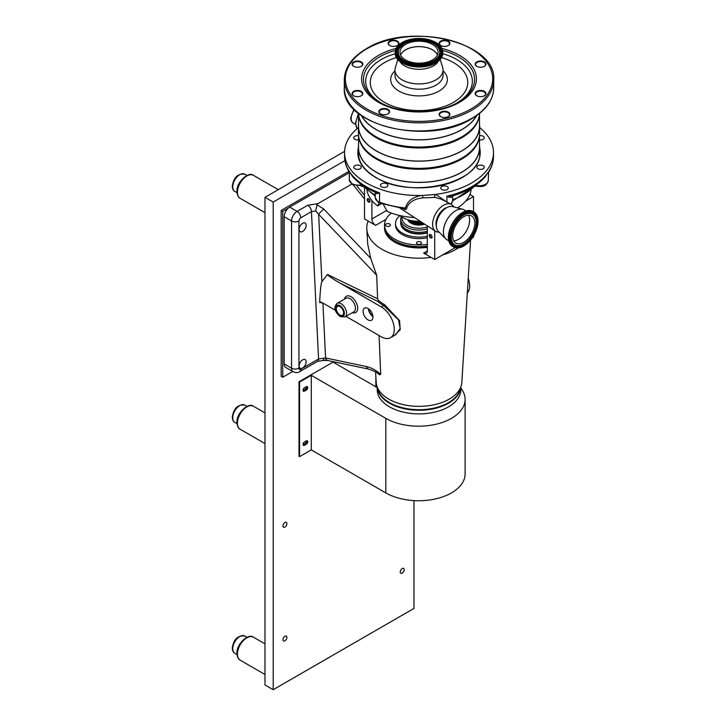 <?xml version="1.0" encoding="UTF-8"?>
<svg xmlns="http://www.w3.org/2000/svg" width="726" height="726" viewBox="0 0 726 726"><rect width="100%" height="100%" fill="white"/><g stroke="black" fill="none" stroke-linecap="round" stroke-linejoin="round"><path stroke-width="1.09" d="M304.412 387.793A1.416 0.817 120 0 0 304.158 389.789A1.416 0.817 120 0 0 304.866 389.717A1.416 0.817 120 0 0 305.791 388.474A1.416 0.817 120 0 0 305.573 387.339A1.416 0.817 120 0 0 305.31 387.276M304.412 441.971A1.416 0.817 120 0 0 304.158 443.967A1.416 0.817 120 0 0 304.866 443.895A1.416 0.817 120 0 0 305.791 442.651A1.416 0.817 120 0 0 305.573 441.517A1.416 0.817 120 0 0 305.31 441.453M402.231 573.123A2.804 1.615 120 0 0 404.064 570.654A2.804 1.615 120 0 0 403.629 568.404A2.804 1.615 120 0 0 402.231 568.549A2.804 1.615 120 0 0 400.398 571.017A2.804 1.615 120 0 0 400.834 573.259A2.804 1.615 120 0 0 402.231 573.123M284.928 527.067A2.804 1.615 120 0 0 286.752 524.599A2.804 1.615 120 0 0 286.325 522.357A2.804 1.615 120 0 0 284.928 522.493A2.804 1.615 120 0 0 283.095 524.962A2.804 1.615 120 0 0 283.521 527.203A2.804 1.615 120 0 0 284.928 527.067M284.928 640.84A2.804 1.615 120 0 0 286.752 638.381A2.804 1.615 120 0 0 286.325 636.13A2.804 1.615 120 0 0 284.928 636.275A2.804 1.615 120 0 0 283.095 638.744A2.804 1.615 120 0 0 283.521 640.985A2.804 1.615 120 0 0 284.928 640.84M344.914 160.664L273.194 202.064L273.194 689.7L413.965 608.433L413.965 500.613M344.587 151.371L264.981 197.327L264.981 684.963L273.194 689.7M273.194 202.064L264.981 197.327M375.859 376.957L375.859 386.813M303.223 445.183A2.078 1.198 120 0 0 303.94 444.984L305.7 443.967A2.078 1.198 120 0 0 306.98 440.709M377.221 387.602L333.071 362.111L299.003 381.776L299.003 456.327L299.566 456.654L311.291 449.884L311.291 375.324L299.566 382.103L299.566 456.654M303.223 390.996A2.078 1.198 120 0 0 303.94 390.806L305.7 389.789A2.078 1.198 120 0 0 306.98 386.522M306.263 444.294L304.503 445.31A2.078 1.198 -60 0 1 303.468 445.41A2.078 1.198 -60 0 1 303.15 443.749A2.078 1.198 -60 0 1 304.503 441.925L306.263 440.909A2.078 1.198 -60 0 1 307.298 440.8A2.078 1.198 -60 0 1 307.615 442.461A2.078 1.198 -60 0 1 306.263 444.294L305.7 443.967M306.263 390.107L304.503 391.123A2.078 1.198 -60 0 1 303.468 391.232A2.078 1.198 -60 0 1 303.15 389.572A2.078 1.198 -60 0 1 304.503 387.738L306.263 386.722A2.078 1.198 -60 0 1 307.298 386.622A2.078 1.198 -60 0 1 307.615 388.283A2.078 1.198 -60 0 1 306.263 390.107L305.7 389.789M311.291 449.884L385.805 492.9A46.455 26.817 0 0 0 436.426 498.717A46.455 26.817 0 0 0 465.103 473.933L465.103 399.382A46.455 26.817 0 0 0 460.819 388.138M311.291 375.324L385.805 418.348A46.455 26.817 0 0 0 436.426 424.156A46.455 26.817 0 0 0 465.103 399.382M299.566 382.103L299.003 381.776M348.888 171.363L281.18 210.449L281.18 376.349L282.732 377.248L292.705 371.485M288.349 208.099L282.732 211.339L281.18 210.449M282.732 211.339L282.732 377.248M427.333 226.975A16.979 9.801 180 0 1 407.014 225.359A16.979 9.801 180 0 1 402.168 217.228M427.333 228.899A18.286 10.554 180 0 1 406.088 226.957A18.286 10.554 180 0 1 400.734 219.497A18.286 10.554 180 0 1 401.369 216.729M427.333 231.204A18.286 10.554 180 0 1 406.088 229.262A18.286 10.554 180 0 1 400.734 221.802L400.734 219.497M424.71 224.198A11.498 6.634 180 0 1 410.889 223.118A11.498 6.634 180 0 1 407.731 219.669M306.154 225.35A4.973 2.877 120 0 0 305.129 223.073A4.973 2.877 120 0 0 301.29 224.407A4.973 2.877 120 0 0 299.121 229.416A4.973 2.877 120 0 0 300.147 231.694A4.973 2.877 120 0 0 303.985 230.36A4.973 2.877 120 0 0 306.154 225.35M306.154 361.875A4.973 2.877 120 0 0 305.129 359.597A4.973 2.877 120 0 0 301.29 360.931A4.973 2.877 120 0 0 299.121 365.94A4.973 2.877 120 0 0 300.147 368.218A4.973 2.877 120 0 0 303.985 366.884A4.973 2.877 120 0 0 306.154 361.875M470.566 240.07L461.836 382.484A42.843 24.738 180 0 1 427.587 405.852A42.843 24.738 180 0 1 376.204 382.484L375.56 371.984M458.287 247.929A52.254 30.165 180 0 1 442.579 254.953L455.166 247.684M427.333 225.904L427.333 250.96A5.227 3.013 60 0 1 426.253 253.347A5.227 3.013 60 0 1 423.639 253.093L431.072 257.376A52.254 30.165 180 0 1 429.465 257.585A52.254 30.165 180 0 1 366.802 229.089A52.254 30.165 180 0 1 368.182 221.067L375.605 225.359A5.227 3.013 60 0 1 371.912 218.962L386.967 210.268M366.802 229.089L367.728 244.217L370.714 258.356L376.685 275.254L318.65 214.297A5.227 0.79 -43.6 0 1 323.85 209.124L370.714 258.356M368.672 369.117A5.227 3.476 -78.1 0 1 366.394 366.548C371.167 367.61 375.941 370.187 380.705 374.28L379.653 374.807L378.754 374.117C377.348 372.647 373.99 370.977 368.672 369.117L327.853 360.532L324.041 360.423L317.48 361.376L299.711 371.63C298.277 372.828 296.099 372.865 293.177 371.757A7.841 4.528 -60 0 1 291.553 368.173L291.553 220.985A7.841 4.528 -60 0 1 297.097 211.384L307.76 205.231L317.861 203.661L317.026 204.759L315.674 210.93L318.65 214.297L321.899 281.643L327.444 274.482L377.611 298.785L376.685 275.254M377.611 298.785L378.446 300.382A48.778 28.16 0 0 0 384.526 304.666L399.581 320.602L400.18 329.74L394.49 335.403M380.705 374.28L379.09 335.521M379.653 374.807L378.4 373.854M378.446 300.382L377.556 301.29L340.122 283.158C332.463 278.657 328.234 275.78 327.426 274.546L327.444 274.482M368.037 308.514A6.97 4.02 -120 0 0 364.624 308.133A6.97 4.02 -120 0 0 363.463 313.686A6.97 4.02 -120 0 0 368.037 319.894A6.97 4.02 -120 0 0 371.594 320.193A6.97 4.02 -120 0 0 372.565 314.585A6.97 4.02 -120 0 0 368.037 308.514M368.463 308.786A6.752 3.893 -120 0 0 372.946 316.545M368.99 309.176A6.008 3.467 -120 0 0 372.865 315.892M339.959 306.572A5.164 2.986 -120 0 0 337.427 306.29A5.164 2.986 -120 0 0 336.565 310.41A5.164 2.986 -120 0 0 339.959 315.011A5.164 2.986 -120 0 0 342.59 315.229A5.164 2.986 -120 0 0 343.316 311.073A5.164 2.986 -120 0 0 339.959 306.572M342.173 308.722A4.955 2.859 -120 0 0 342.853 309.902M368.59 198.779A1.987 1.153 -120 0 0 367.184 199.586A1.987 1.153 -120 0 0 368.59 202.028A1.987 1.153 -120 0 0 369.997 201.211A1.987 1.153 -120 0 0 368.59 198.779M368.826 199.115A1.416 0.817 -120 0 0 368.118 199.042A1.416 0.817 -120 0 0 367.9 200.176A1.416 0.817 -120 0 0 368.826 201.42A1.416 0.817 -120 0 0 369.534 201.492A1.416 0.817 -120 0 0 369.743 200.358A1.416 0.817 -120 0 0 368.826 199.115M383.292 204.269L387.067 211.366A52.254 30.165 0 0 0 414.492 217.546M457.516 207.89A52.254 30.165 0 0 0 465.656 201.102A52.254 30.165 0 0 0 469.858 194.45A52.254 30.165 0 0 0 471.056 190.23M430.654 234.616A1.987 1.153 -120 0 0 429.248 235.424A1.987 1.153 -120 0 0 430.654 237.865A1.987 1.153 -120 0 0 432.07 237.048A1.987 1.153 -120 0 0 430.654 234.616M430.89 234.952A1.416 0.817 -120 0 0 430.191 234.879A1.416 0.817 -120 0 0 429.974 236.014A1.416 0.817 -120 0 0 430.89 237.257A1.416 0.817 -120 0 0 431.598 237.329A1.416 0.817 -120 0 0 431.816 236.195A1.416 0.817 -120 0 0 430.89 234.952M427.333 246.922A34.485 19.911 180 0 1 394.635 241.676A34.485 19.911 180 0 1 384.535 227.601A34.485 19.911 180 0 1 384.544 227.174M427.333 247.348A34.485 19.911 180 0 1 394.635 242.103A34.485 19.911 180 0 1 384.535 228.028A34.485 19.911 180 0 1 384.535 227.81M427.333 246.613A33.959 19.611 180 0 1 395.008 241.468A33.959 19.611 180 0 1 387.012 234.162M460.493 387.829A41.636 24.04 180 0 1 433.204 408.266A41.636 24.04 180 0 1 389.581 402.658A41.636 24.04 180 0 1 377.547 387.829M465.656 201.102L473.515 196.564L469.858 194.45M431.072 257.376L434.72 259.491L442.579 254.953M434.72 230.714L434.72 259.491M472.281 237.801L473.515 237.093L473.515 235.896M473.515 196.564L473.515 211.82M371.912 200.548L371.912 218.962M381.567 203.697L377.683 205.948L379.235 202.844M366.984 190.23A52.254 30.165 0 0 0 377.683 205.948M364.525 187.852L364.525 218.962L368.182 221.067M323.106 303.196L319.64 302.424L320.357 301.853L321.99 302.551L335.512 310.365M345.948 316.382L381.332 336.819A18.286 10.554 -120 0 0 390.479 337.717A18.286 10.554 -120 0 0 393.283 323.07A18.286 10.554 -120 0 0 381.332 306.953L340.122 283.158M390.479 337.717L395.616 334.759L400.162 328.533L398.556 319.885L383.691 305.592L381.332 306.953M321.899 281.643C321.028 282.968 320.275 289.901 319.64 302.424M307.76 205.231A5.227 3.013 60 0 1 311.454 211.629L300.791 217.791A2.614 1.506 120 0 0 298.94 220.985L298.94 368.173A2.614 1.506 120 0 0 300.791 369.235L318.56 358.98L325.575 357.954L366.394 366.548M315.674 210.93L311.454 211.629L318.56 358.98A5.227 3.013 -120 0 1 317.48 361.376M467.317 293.023A18.286 10.554 -120 0 0 468.225 278.24M327.853 360.532A5.227 3.476 -78.1 0 1 325.575 357.954L322.934 303.114A1.57 0.826 -64.2 0 1 322.934 303.114M324.576 359.896C324.014 360.922 323.56 360.395 323.224 358.326M349.315 172.706L289.71 207.119A7.841 4.528 120 0 0 284.165 216.72L284.165 363.907A7.841 4.528 120 0 0 285.79 367.492L293.177 371.757M317.861 203.661L351.738 184.105M363.59 186.827L360.84 185.829M409.863 220.268A10.826 6.253 0 0 0 411.37 221.348A10.826 6.253 0 0 0 422.605 222.828M423.766 223.581A11.099 6.407 180 0 1 411.17 222.319A11.099 6.407 180 0 1 408.547 219.914M427.333 231.249A18.286 10.554 180 0 1 406.088 229.307A18.286 10.554 180 0 1 400.734 221.838A18.286 10.554 180 0 1 400.734 221.82L400.734 223.118A18.286 10.554 180 0 0 401.179 225.441A18.286 10.554 180 0 0 406.088 230.587A18.286 10.554 180 0 0 427.333 232.529M401.26 225.641A18.123 10.463 0 0 0 401.333 225.84A18.123 10.463 0 0 0 406.206 230.95A18.123 10.463 0 0 0 427.333 232.846M427.333 236.24A23.513 13.576 180 0 1 402.395 233.146A23.513 13.576 180 0 1 395.507 223.544A23.513 13.576 180 0 1 399.89 215.649M427.333 237.738A23.513 13.576 180 0 1 402.395 234.634A23.513 13.576 180 0 1 395.507 225.042L395.507 223.544M389.69 224.025A2.487 1.434 0 0 0 386.976 223.708A2.487 1.434 0 0 0 385.442 225.042A2.487 1.434 0 0 0 386.168 226.058A2.487 1.434 0 0 0 388.882 226.367A2.487 1.434 0 0 0 390.416 225.042A2.487 1.434 0 0 0 389.69 224.025M420.781 241.976A2.487 1.434 0 0 0 418.067 241.658A2.487 1.434 0 0 0 416.533 242.992A2.487 1.434 0 0 0 417.259 244.009A2.487 1.434 0 0 0 419.973 244.317A2.487 1.434 0 0 0 421.507 242.992A2.487 1.434 0 0 0 420.781 241.976M427.333 244.363A34.485 19.911 180 0 1 394.635 239.117A34.485 19.911 180 0 1 384.535 225.042A34.485 19.911 180 0 1 391.414 213.108M427.333 246.069A34.485 19.911 180 0 1 394.635 240.823A34.485 19.911 180 0 1 384.535 226.748L384.535 225.042M377.221 387.04L377.221 389.762A41.799 24.13 0 0 0 408.203 413.067A41.799 24.13 0 0 0 460.819 389.762L460.819 387.04M377.257 387.13A41.799 24.13 0 0 0 408.203 409.446A41.799 24.13 0 0 0 460.783 387.13M386.849 183.787A3.73 2.151 0 0 0 382.784 183.315A3.73 2.151 0 0 0 380.478 185.311A3.73 2.151 0 0 0 381.577 186.827A3.73 2.151 0 0 0 385.642 187.299A3.73 2.151 0 0 0 387.947 185.311A3.73 2.151 0 0 0 386.849 183.787M360.114 165.709A3.73 2.151 0 0 0 356.039 165.238A3.73 2.151 0 0 0 353.743 167.234A3.73 2.151 0 0 0 354.832 168.759A3.73 2.151 0 0 0 358.898 169.222A3.73 2.151 0 0 0 361.203 167.234A3.73 2.151 0 0 0 360.114 165.709M358.544 135.726A3.73 2.151 0 0 0 353.743 137.795A3.73 2.151 0 0 0 354.832 139.319A3.73 2.151 0 0 0 358.544 139.855M479.496 139.855A3.73 2.151 0 0 0 484.296 137.795A3.73 2.151 0 0 0 483.207 136.27A3.73 2.151 0 0 0 479.496 135.726M483.207 165.709A3.73 2.151 0 0 0 479.142 165.238A3.73 2.151 0 0 0 476.837 167.234A3.73 2.151 0 0 0 477.926 168.759A3.73 2.151 0 0 0 482 169.222A3.73 2.151 0 0 0 484.296 167.234A3.73 2.151 0 0 0 483.207 165.709M447.152 186.528A3.73 2.151 0 0 0 443.087 186.056A3.73 2.151 0 0 0 440.782 188.043A3.73 2.151 0 0 0 441.871 189.568A3.73 2.151 0 0 0 445.945 190.04A3.73 2.151 0 0 0 448.251 188.043A3.73 2.151 0 0 0 447.152 186.528M358.372 154.211A60.685 35.039 180 0 1 358.408 153.721M453.686 206.865A15.6 9.011 120 0 0 451.191 204.269L441.118 199.151L434.965 197.399L422.94 197.889C414.437 198.752 409.019 202.109 406.687 207.954L406.696 208.335A2.087 1.189 -3.7 0 0 405.535 208.017C407.177 201.32 412.468 197.145 421.407 195.476A74.46 42.988 180 0 1 366.367 182.907A74.46 42.988 180 0 1 344.56 152.514A74.46 42.988 180 0 1 358.408 127.549M451.191 204.269A15.6 9.011 120 0 0 439.257 208.752A15.6 9.011 120 0 0 432.596 224.289A15.6 9.011 120 0 0 435.591 231.285A15.6 9.011 120 0 0 439.094 232.148M406.696 208.335C406.306 210.023 405.063 210.05 402.939 208.398M447.243 207.409A12.542 7.242 120 0 0 436.017 223.762A12.542 7.242 120 0 0 436.335 226.303M452.579 196.156C451.799 197.771 449.911 197.79 446.907 196.211L452.634 195.938L452.634 200.703L451.073 204.215M452.534 195.975C466.827 191.682 477.744 185.257 485.286 176.699L487.554 173.151L482.109 180.03M472.417 187.353L473.724 186.836A2.087 1.488 44.1 0 1 473.76 186.518M475.548 185.33L475.566 185.33A9.148 5.282 0 0 0 488.28 180.475C486.13 187.98 480.784 186.4 475.884 186.255L474.65 185.938M488.28 173.314L487.554 173.151L488.589 172.271L488.28 180.475M355.186 179.313L349.986 172.452A74.46 42.988 180 0 1 344.56 156.353C344.587 161.653 346.084 166.735 349.034 171.608L349.986 172.452L349.315 172.616L349.315 179.866A9.148 5.282 0 0 0 352.001 183.596A9.148 5.282 0 0 0 361.739 184.794M375.269 195.076A62.699 36.2 180 0 1 374.68 194.749A62.699 36.2 180 0 1 363.79 186.283L364.815 186.854M379.961 203.135A2.087 0.907 -70.2 0 1 379.562 202.191A74.46 42.988 0 0 0 405.535 208.017L404.228 208.743L379.961 203.135L378.373 202.409L375.269 197.717A9.148 5.282 0 0 0 377.947 201.447A9.148 5.282 0 0 0 379.562 202.191L379.562 192.807A74.46 42.988 180 0 1 366.367 186.745A74.46 42.988 180 0 1 349.986 172.452L352.11 175.928C357.555 182.489 365.151 187.889 374.897 192.136L379.562 192.807C376.803 194.096 375.378 193.915 375.288 192.254M434.965 197.399A2.087 0.672 96 0 1 434.883 194.523L435.772 194.396L446.49 201.882M422.94 197.889L422.441 195.466L434.883 194.523M479.632 127.549A74.46 42.988 180 0 1 493.48 152.514A74.46 42.988 180 0 1 435.772 194.396M479.632 153.721A60.685 35.039 180 0 1 479.668 154.211M421.407 195.476L422.441 195.466M420.281 221.312A23.513 13.576 180 0 1 402.395 217.355A23.513 13.576 180 0 1 399.745 215.531M453.741 240.841A15.673 9.048 120 0 0 458.551 239.326A15.673 9.048 120 0 0 468.533 215.214M463.723 242.321A15.673 9.048 120 0 0 473.969 228.499A15.673 9.048 120 0 0 471.564 215.94A15.673 9.048 120 0 0 463.723 216.72A15.673 9.048 120 0 0 453.487 230.532A15.673 9.048 120 0 0 455.892 243.092A15.673 9.048 120 0 0 463.723 242.321M463.723 215.087A17.678 10.209 120 0 0 451.599 233.037A17.678 10.209 120 0 0 457.861 245.651A17.678 10.209 120 0 0 463.723 243.954A17.678 10.209 120 0 0 474.768 216.375A17.678 10.209 120 0 0 463.723 215.087M463.723 245.206A19.212 11.09 120 0 0 476.909 225.695A19.212 11.09 120 0 0 470.094 211.983A19.212 11.09 120 0 0 463.723 213.834A19.212 11.09 120 0 0 451.726 243.8A19.212 11.09 120 0 0 463.723 245.206M473.833 212.01L472.78 211.402A20.219 11.67 120 0 0 462.671 212.4A20.219 11.67 120 0 0 449.467 230.215A20.219 11.67 120 0 0 452.561 246.423L453.614 247.031A20.219 11.67 120 0 0 463.723 246.032A20.219 11.67 120 0 0 476.937 228.209A20.219 11.67 120 0 0 473.833 212.01A20.219 11.67 120 0 0 463.723 213.008A20.219 11.67 120 0 0 450.519 230.823A20.219 11.67 120 0 0 453.614 247.031M466.01 210.93L464.223 209.896A17.242 9.955 120 0 0 462.798 209.306A17.242 9.955 120 0 0 455.601 210.749A17.242 9.955 120 0 0 444.72 224.733A17.242 9.955 120 0 0 445.755 238.818A17.242 9.955 120 0 0 446.98 239.761L448.768 240.796M462.798 209.306L452.588 206.574A14.475 8.358 120 0 0 446.544 207.781A14.475 8.358 120 0 0 437.415 219.524A14.475 8.358 120 0 0 438.286 231.349L445.755 238.818M444.112 209.524A11.752 6.788 120 0 0 436.607 222.528M358.544 135.653L358.544 147.432A60.476 34.921 0 0 0 413.33 182.199A60.476 34.921 0 0 0 478.434 153.976A60.476 34.921 0 0 0 479.496 147.432L479.496 135.653M358.544 145.136A60.612 34.993 0 0 0 358.408 147.432L358.408 154.647A60.612 34.993 0 0 0 358.408 154.702M358.408 147.432A60.612 34.993 0 0 0 413.321 182.271A60.612 34.993 0 0 0 478.561 153.985A60.612 34.993 0 0 0 479.632 147.432A60.612 34.993 0 0 0 479.496 145.136M479.632 154.702A60.612 34.993 0 0 0 479.632 154.647L479.632 147.432M358.544 125.798A60.476 34.921 0 0 0 358.544 126.152A60.476 34.921 0 0 0 418.72 161.063A60.476 34.921 0 0 0 479.496 126.496A60.476 34.921 0 0 0 479.496 126.152L479.496 114.363M358.408 133.003A60.612 34.993 0 0 0 358.408 133.357A60.612 34.993 0 0 0 363.69 147.641A60.612 34.993 0 0 0 419.02 168.35A60.612 34.993 0 0 0 474.35 147.641A60.612 34.993 0 0 0 479.632 133.711A60.612 34.993 0 0 0 479.632 133.357L479.632 126.152A60.612 34.993 0 0 0 479.496 123.856M358.544 123.856A60.612 34.993 0 0 0 358.408 125.798A60.612 34.993 0 0 0 358.408 126.152A60.612 34.993 0 0 0 418.72 161.145A60.612 34.993 0 0 0 479.632 126.496A60.612 34.993 0 0 0 479.632 126.152M363.69 147.641L364.243 148.358A60.004 34.648 0 0 0 419.02 168.859A60.004 34.648 0 0 0 473.797 148.358L474.35 147.641M361.503 115.661A60.476 34.921 0 0 0 419.02 139.773A60.476 34.921 0 0 0 476.537 115.661M358.453 113.356A60.612 34.993 0 0 0 363.69 126.351A60.612 34.993 0 0 0 419.02 147.06A60.612 34.993 0 0 0 474.35 126.351A60.612 34.993 0 0 0 479.587 113.356M361.276 115.498A60.612 34.993 0 0 0 419.02 139.855A60.612 34.993 0 0 0 476.764 115.498M363.69 126.351L364.243 127.068A60.004 34.648 0 0 0 419.02 147.569A60.004 34.648 0 0 0 473.797 127.068L474.35 126.351M387.875 113.918A4.973 2.877 0 0 0 389.19 111.967A4.973 2.877 0 0 0 386.114 109.317A4.973 2.877 0 0 0 380.696 109.935A4.973 2.877 0 0 0 379.235 111.967A4.973 2.877 0 0 0 380.551 113.918M484.224 95.841A4.973 2.877 0 0 0 485.549 93.89A4.973 2.877 0 0 0 482.472 91.24A4.973 2.877 0 0 0 477.046 91.857A4.973 2.877 0 0 0 475.594 93.89A4.973 2.877 0 0 0 476.909 95.841M476.755 91.349A5.391 3.113 0 0 0 476.755 95.75A5.391 3.113 0 0 0 484.378 95.75L484.378 95.75A5.391 3.113 0 0 0 484.378 91.349A5.391 3.113 0 0 0 476.755 91.349M380.397 109.426A5.391 3.113 0 0 0 380.397 113.828A5.391 3.113 0 0 0 388.02 113.828L388.02 113.828A5.391 3.113 0 0 0 388.02 109.426A5.391 3.113 0 0 0 380.397 109.426M440.7 112.167A5.391 3.113 0 0 0 440.7 116.568A5.391 3.113 0 0 0 448.323 116.568L448.323 116.568A5.391 3.113 0 0 0 448.323 112.167A5.391 3.113 0 0 0 440.7 112.167M448.178 116.659A4.973 2.877 0 0 0 449.494 114.708A4.973 2.877 0 0 0 446.417 112.049A4.973 2.877 0 0 0 440.991 112.675A4.973 2.877 0 0 0 439.539 114.708A4.973 2.877 0 0 0 440.854 116.659M353.662 91.349A5.391 3.113 0 0 0 353.662 95.75A5.391 3.113 0 0 0 361.285 95.75L361.285 95.75A5.391 3.113 0 0 0 361.285 91.349A5.391 3.113 0 0 0 353.662 91.349M361.131 95.841A4.973 2.877 0 0 0 362.446 93.89A4.973 2.877 0 0 0 359.379 91.24A4.973 2.877 0 0 0 353.952 91.857A4.973 2.877 0 0 0 352.491 93.89A4.973 2.877 0 0 0 353.816 95.841M353.662 61.919A5.391 3.113 0 0 0 353.662 66.32A5.391 3.113 0 0 0 361.285 66.32L361.285 66.32A5.391 3.113 0 0 0 361.285 61.919A5.391 3.113 0 0 0 353.662 61.919M361.131 66.402A4.973 2.877 0 0 0 362.446 64.451A4.973 2.877 0 0 0 359.379 61.801A4.973 2.877 0 0 0 353.952 62.427A4.973 2.877 0 0 0 352.491 64.451A4.973 2.877 0 0 0 353.816 66.402M389.717 41.101A5.391 3.113 0 0 0 389.717 45.502A5.391 3.113 0 0 0 397.34 45.502L397.34 45.502A5.391 3.113 0 0 0 397.34 41.101A5.391 3.113 0 0 0 389.717 41.101M397.186 45.584A4.973 2.877 0 0 0 398.501 43.642A4.973 2.877 0 0 0 395.434 40.983A4.973 2.877 0 0 0 390.007 41.609A4.973 2.877 0 0 0 388.546 43.642A4.973 2.877 0 0 0 389.862 45.584M440.7 41.101A5.391 3.113 0 0 0 440.7 45.502A5.391 3.113 0 0 0 448.323 45.502L448.323 45.502A5.391 3.113 0 0 0 448.323 41.101A5.391 3.113 0 0 0 440.7 41.101M448.178 45.584A4.973 2.877 0 0 0 449.494 43.642A4.973 2.877 0 0 0 446.417 40.983A4.973 2.877 0 0 0 440.991 41.609A4.973 2.877 0 0 0 439.539 43.642A4.973 2.877 0 0 0 440.854 45.584M476.755 61.919A5.391 3.113 0 0 0 476.755 66.32A5.391 3.113 0 0 0 484.378 66.32L484.378 66.32A5.391 3.113 0 0 0 484.378 61.919A5.391 3.113 0 0 0 476.755 61.919M484.224 66.402A4.973 2.877 0 0 0 485.549 64.451A4.973 2.877 0 0 0 482.472 61.801A4.973 2.877 0 0 0 477.046 62.427A4.973 2.877 0 0 0 475.594 64.451A4.973 2.877 0 0 0 476.909 66.402M397.848 59.432L395.352 67.636A24.04 13.876 0 0 0 394.98 70.041A24.04 13.876 0 0 0 409.818 82.855A24.04 13.876 0 0 0 436.017 79.851A24.04 13.876 0 0 0 443.051 70.041A24.04 13.876 0 0 0 442.688 67.636L440.192 59.432M433.377 65.875A20.301 11.716 0 0 0 438.313 61.22A20.301 11.716 0 0 1 433.377 65.875A20.301 11.716 0 0 1 399.717 61.22A20.301 11.716 0 0 0 433.377 65.875M437.433 54.967A18.967 10.954 0 0 0 424.12 47.045A18.967 10.954 0 0 0 405.607 49.849A18.967 10.954 0 0 0 400.607 54.967M405.553 44.395A19.048 10.999 0 0 0 399.972 52.172A19.048 10.999 0 0 0 411.733 62.327A19.048 10.999 0 0 0 432.487 59.949A19.048 10.999 0 0 0 438.068 52.172A19.048 10.999 0 0 0 426.307 42.008A19.048 10.999 0 0 0 405.553 44.395M437.479 54.877A19.048 10.999 0 0 0 424.066 46.99A19.048 10.999 0 0 0 405.553 49.813A19.048 10.999 0 0 0 400.561 54.877M435.827 61.873A23.776 13.721 0 0 0 442.796 52.172A23.776 13.721 0 0 0 428.122 39.485A23.776 13.721 0 0 0 402.213 42.462A23.776 13.721 0 0 0 395.243 52.172A23.776 13.721 0 0 0 409.918 64.85A23.776 13.721 0 0 0 435.827 61.873M435.818 62.899A23.495 13.567 0 0 0 439.557 60.004M398.483 60.004A23.495 13.567 0 0 0 435.636 62.999M385.805 418.348L385.805 492.9M304.503 445.31L303.94 444.984M304.503 391.123L303.94 390.806M234.807 191.401C233.309 190.702 232.465 188.96 232.266 186.165C233.663 177.407 237.829 173.405 244.762 174.158A9.955 5.744 120 0 0 237.093 176.826A9.955 5.744 120 0 0 232.747 186.845A9.955 5.744 120 0 0 234.807 191.401L237.003 192.662M240.188 198.334C238.382 197.617 237.302 195.367 236.957 191.582C236.249 181.799 249.027 171.064 253.465 175.347A13.268 7.659 120 0 0 243.237 178.905A13.268 7.659 120 0 0 237.438 192.263A13.268 7.659 120 0 0 240.188 198.334L264.981 212.654M234.807 422.323C233.309 421.625 232.465 419.873 232.266 417.087C233.663 408.321 237.829 404.318 244.762 405.081A9.955 5.744 120 0 0 237.093 407.749A9.955 5.744 120 0 0 232.747 417.768A9.955 5.744 120 0 0 234.807 422.323L237.003 423.585M240.188 429.257C238.382 428.54 237.302 426.289 236.957 422.505C236.249 412.722 249.027 401.986 253.465 406.27A13.268 7.659 120 0 0 243.237 409.827A13.268 7.659 120 0 0 237.438 423.185A13.268 7.659 120 0 0 240.188 429.257L264.981 443.577M234.807 653.246C233.309 652.547 232.465 650.795 232.266 648.009C233.663 639.243 237.829 635.241 244.762 636.003A9.955 5.744 120 0 0 237.093 638.671A9.955 5.744 120 0 0 232.747 648.681A9.955 5.744 120 0 0 234.807 653.246L237.003 654.507M240.188 660.179C238.382 659.462 237.302 657.212 236.957 653.427C236.249 643.644 249.027 632.909 253.465 637.192A13.268 7.659 120 0 0 243.237 640.749A13.268 7.659 120 0 0 237.438 654.099A13.268 7.659 120 0 0 240.188 660.179L264.981 674.49M354.424 109.744A9.955 5.744 120 0 0 351.175 118.465A9.955 5.744 120 0 0 353.244 123.021L355.431 124.291M358.544 114.781A13.268 7.659 120 0 0 355.876 123.883A13.268 7.659 120 0 0 357.147 128.602M344.523 299.103A9.402 5.427 60 0 1 351.039 296.716A9.402 5.427 60 0 1 357.655 307.443A9.402 5.427 60 0 1 352.355 312.679M349.932 298.631A7.841 4.528 -120 0 0 346.012 298.241L337.145 303.359A7.841 4.528 60 0 1 341.066 303.749A7.841 4.528 60 0 1 346.184 310.655A7.841 4.528 60 0 1 344.977 316.935L353.852 311.817A7.841 4.528 -120 0 0 355.05 305.537A7.841 4.528 -120 0 0 349.932 298.631M339.959 315.91A6.271 3.621 -120 0 0 344.387 313.351A6.271 3.621 -120 0 0 339.959 305.673A6.271 3.621 -120 0 0 335.521 308.232A6.271 3.621 -120 0 0 339.959 315.91M423.639 253.093L427.333 250.96M385.951 219.388L375.605 225.359M384.526 304.666A1.57 0.907 -60 0 1 383.691 305.592A49.967 28.849 180 0 1 377.556 301.29M317.026 204.759L323.85 209.124M289.71 207.119L297.097 211.384A5.227 3.013 60 0 1 300.791 217.791M299.711 371.63A5.227 3.013 -120 0 0 300.791 369.235M284.165 363.907L291.553 368.173A5.227 3.013 0 0 0 298.94 368.173M284.165 216.72L291.553 220.985A5.227 3.013 0 0 0 298.94 220.985M364.525 198.933L353.335 185.012M356.893 185.938L364.525 195.43M411.76 220.677A9.928 5.735 0 0 0 411.996 220.813A9.928 5.735 0 0 0 421.752 222.274M422.115 222.51A10.137 5.853 180 0 1 411.851 221.076A10.137 5.853 180 0 1 411.016 220.522M479.632 151.162A60.685 35.039 180 0 1 479.704 152.941C482.681 182.553 410.78 199.922 375.995 177.48C364.434 170.574 358.544 162.397 358.335 152.941A60.685 35.039 180 0 1 358.408 151.162M479.632 147.578A61.211 35.338 180 0 1 446.345 184.132A61.211 35.338 180 0 1 375.741 177.498A61.211 35.338 180 0 1 358.408 147.578M493.48 152.514L493.48 156.353A74.46 42.988 180 0 1 487.554 173.151A74.46 42.988 180 0 1 446.907 196.211L446.907 202.1M474.459 186.056A62.699 36.2 180 0 1 473.724 186.836A62.699 36.2 180 0 1 452.634 199.714M475.884 186.255A2.087 0.662 -76.2 0 1 475.566 185.33M349.315 179.866L352.428 184.558L361.584 185.674A2.087 0.635 -103.1 0 0 361.884 184.903M450.637 203.988A9.148 5.282 0 0 0 452.634 200.703M474.668 216.212A17.869 10.318 120 0 0 474.568 216.049A17.869 10.318 120 0 0 463.406 214.751A17.869 10.318 120 0 0 451.145 232.883A17.869 10.318 120 0 0 457.48 245.642A17.869 10.318 120 0 0 457.67 245.642M451.626 243.637A19.021 10.981 120 0 0 463.406 244.871A19.021 10.981 120 0 0 476.438 225.686A19.021 10.981 120 0 0 469.903 211.983M358.662 136.533A60.476 34.921 0 0 0 415.227 169.185A60.476 34.921 0 0 0 478.434 140.871A60.476 34.921 0 0 0 479.378 136.533M359.715 140.572A60.322 34.83 0 0 0 418.884 169.04A60.322 34.83 0 0 0 478.28 140.726A60.322 34.83 0 0 0 478.325 140.572M358.662 115.243A60.476 34.921 0 0 0 419.02 147.968A60.476 34.921 0 0 0 479.378 115.243M359.715 119.282A60.322 34.83 0 0 0 419.02 147.75A60.322 34.83 0 0 0 478.325 119.282M396.142 48.442A57.399 33.142 0 0 0 378.437 55.403A57.399 33.142 0 0 0 378.437 102.266A57.399 33.142 0 0 0 459.603 102.266A57.399 33.142 0 0 0 441.898 48.442M456.736 103.047L458.297 102.139A55.548 32.071 0 0 0 458.306 102.139A55.548 32.071 0 0 0 442.597 50.421M395.443 50.421A55.548 32.071 0 0 0 379.743 56.782A55.548 32.071 0 0 0 379.734 102.139C399.935 114.508 438.105 114.508 458.297 102.139M395.271 53.706A53.334 30.791 0 0 0 381.304 59.496A53.334 30.791 0 0 0 380.533 102.593M396.478 57.517A48.733 28.133 0 0 0 384.562 62.563A48.733 28.133 0 0 0 384.562 102.348A48.733 28.133 0 0 0 453.478 102.348A48.733 28.133 0 0 0 441.562 57.517M394.98 70.839A28.35 16.371 0 0 0 401.36 92.329A28.35 16.371 0 0 0 439.067 91.095A28.35 16.371 0 0 0 443.051 70.839M394.98 70.041L394.98 75.322A24.04 13.876 0 0 0 409.818 88.145A24.04 13.876 0 0 0 436.017 85.133A24.04 13.876 0 0 0 443.051 75.322L443.051 70.041M471.855 110.189A74.714 43.143 0 0 0 493.734 79.688C496.865 41.999 409.174 21.353 366.403 48.706C352.028 57.209 344.668 67.536 344.305 79.688A74.714 43.143 0 0 0 390.425 119.545A74.714 43.143 0 0 0 471.855 110.189M471.11 108.909A73.671 42.535 0 0 0 471.11 48.76A73.671 42.535 0 0 0 366.929 48.76A73.671 42.535 0 0 0 366.929 108.909A73.671 42.535 0 0 0 471.11 108.909M493.734 87.792C493.371 99.952 486.012 110.279 471.637 118.774C428.885 146.126 341.175 125.489 344.305 87.792A74.714 43.143 0 0 0 390.425 127.649A74.714 43.143 0 0 0 471.855 118.302A74.714 43.143 0 0 0 493.734 87.792L493.734 79.688M457.507 102.593A53.334 30.791 0 0 0 442.769 53.706M404.064 43.742A21.154 12.215 0 0 0 398.846 48.715A21.154 12.215 0 0 0 408.048 62.817A21.154 12.215 0 0 0 433.976 61.011A21.154 12.215 0 0 0 439.194 48.715A21.154 12.215 0 0 0 404.219 43.651M433.703 60.648A20.764 11.988 0 0 0 433.703 43.696A20.764 11.988 0 0 0 404.337 43.696A20.764 11.988 0 0 0 404.337 60.648A20.764 11.988 0 0 0 433.703 60.648M398.801 48.787A21.235 12.26 0 0 0 398.765 48.86A21.235 12.26 0 0 0 408.012 63.026A21.235 12.26 0 0 0 434.039 61.211A21.235 12.26 0 0 0 439.275 48.86A21.235 12.26 0 0 0 439.239 48.787M440.419 56.347A22.388 12.932 0 0 0 430.572 41.464A22.388 12.932 0 0 0 403.184 43.397A22.388 12.932 0 0 0 397.621 56.347M435.065 61.465A22.479 12.977 0 0 0 440.464 56.274A22.479 12.977 0 0 0 430.672 41.282A22.479 12.977 0 0 0 403.13 43.206A22.479 12.977 0 0 0 397.576 56.274A22.479 12.977 0 0 0 434.91 61.556M435.183 61.501A22.86 13.195 0 0 0 435.183 42.834A22.86 13.195 0 0 0 402.857 42.834A22.86 13.195 0 0 0 402.857 61.501A22.86 13.195 0 0 0 435.183 61.501M442.796 53.089C442.669 56.982 440.328 60.276 435.745 62.981C422.142 71.674 394.272 65.14 395.243 53.089A23.776 13.721 0 0 0 409.918 65.767A23.776 13.721 0 0 0 435.827 62.79A23.776 13.721 0 0 0 442.796 53.089L442.796 52.172M244.762 174.158L246.958 175.429M253.465 175.347L278.258 189.667M244.762 405.081L246.958 406.342M253.465 406.27L264.981 412.922M244.762 636.003L246.958 637.265M253.465 637.192L264.981 643.844M353.244 123.021C351.747 122.322 350.894 120.58 350.694 117.794L353.943 109.254M357.083 128.656L355.386 123.211L358.462 113.537M344.977 316.935L340.276 316.627C336.873 313.804 332.1 308.55 337.145 303.359M344.56 152.514L344.56 156.353M400.108 208.18L435.591 231.285M375.269 196.147L362.446 185.475M474.75 185.974L473.969 186.047M493.48 156.353C493.444 161.907 491.82 167.207 488.589 172.271M361.584 185.674L362.646 185.429M349.034 171.608L349.315 172.616M375.269 192.608L375.269 197.717M475.113 186.065L452.625 200.902M358.544 126.152L358.544 114.363M358.408 133.357L358.408 126.152M344.305 87.792L344.305 79.688M439.275 48.86L439.194 48.715C435.146 40.075 414.455 37.198 404.128 43.669L398.765 48.86M440.464 56.274L434.974 61.483C424.038 68.435 401.623 65.204 397.576 56.274M395.243 53.089L395.243 52.172"/></g></svg>
